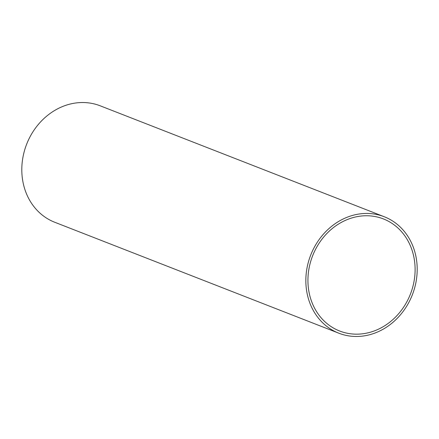 <?xml version="1.0" encoding="UTF-8"?>
<svg xmlns="http://www.w3.org/2000/svg" width="439" height="439" viewBox="0 0 439 439"><rect width="100%" height="100%" fill="white"/><g stroke="black" fill="none" stroke-linecap="round" stroke-linejoin="round"><path stroke-width="0.66" d="M384.257 216.74L100.218 105.815A62.503 54.562 111.3 0 0 24.068 152.174A62.503 54.562 111.3 0 0 54.743 222.26L338.782 333.185A62.503 54.562 111.3 0 0 414.932 286.826A62.503 54.562 111.3 0 0 384.257 216.74A62.503 54.562 111.3 0 0 308.107 263.093A62.503 54.562 111.3 0 0 338.782 333.185M310.11 263.537A60.159 52.515 111.3 0 0 339.638 331.001A60.159 52.515 111.3 0 0 412.929 286.382A60.159 52.515 111.3 0 0 383.406 218.924A60.159 52.515 111.3 0 0 310.11 263.537"/></g></svg>
